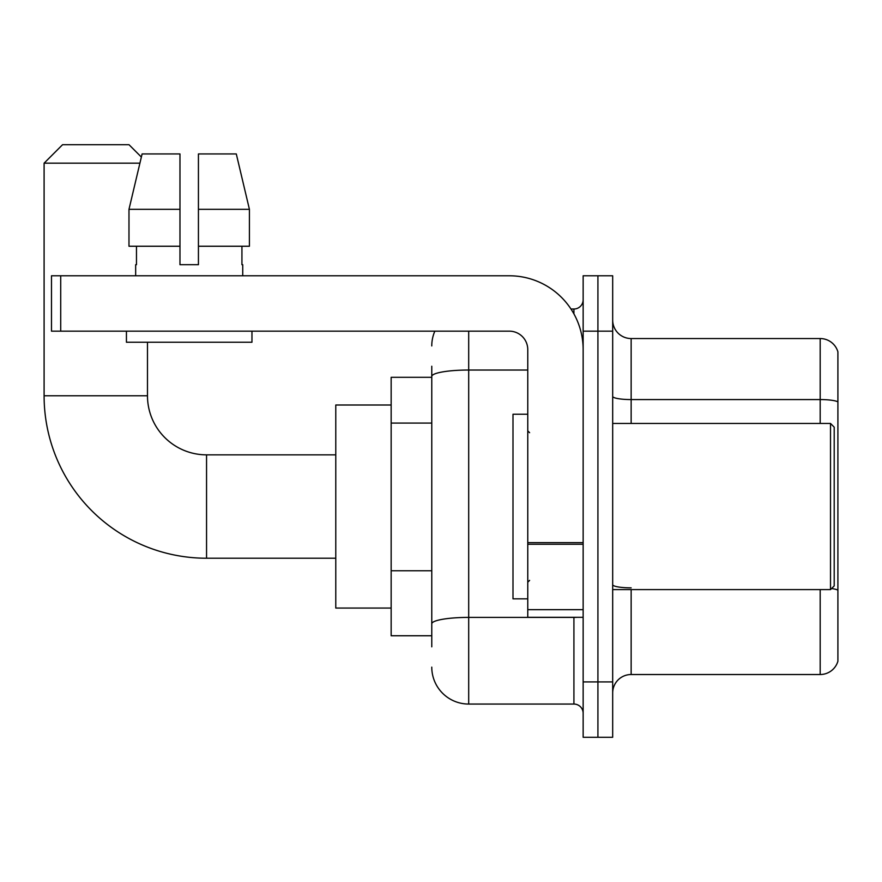 <?xml version="1.0" encoding="UTF-8"?>
<svg xmlns="http://www.w3.org/2000/svg" width="882" height="882" viewBox="0 0 882 882"><rect width="100%" height="100%" fill="white"/><g stroke="black" fill="none" stroke-linecap="round" stroke-linejoin="round"><path stroke-width="1.32" d="M431.772 412.004L431.772 366.239L431.772 377.309L391.156 377.309L391.156 635.757L431.772 635.757M431.772 646.837L431.772 366.239M468.695 331.158L468.695 704.057L573.917 704.057A9.228 9.228 0 0 1 583.145 713.295A9.228 9.228 0 0 0 573.917 704.057L573.917 617.301M583.145 681.907L583.145 737.286L597.919 737.286L597.919 681.907L597.919 737.286L612.681 737.286L612.681 681.907L597.919 681.907L597.919 331.158L597.919 681.907L583.145 681.907L583.145 331.158L597.919 331.158L597.919 275.779L597.919 331.158L612.681 331.158L612.681 681.907M612.681 331.158L612.681 275.779L583.145 275.779L583.145 331.158M570.974 309.009L573.917 309.009A9.228 9.228 0 0 0 583.145 299.781M431.772 630.222L431.772 581.833M431.772 345.931A36.923 36.923 0 0 1 434.848 331.158M468.695 704.057A36.923 36.923 0 0 1 431.772 667.145M612.681 692.987A18.456 18.456 0 0 1 631.148 674.521L820.183 674.521L820.183 589.606M837.9 351.841A18.456 18.456 0 0 0 820.183 338.545A18.456 18.456 0 0 1 837.9 351.841L837.9 661.235A18.456 18.456 0 0 1 820.183 674.521M837.9 401.872A18.456 3.208 180 0 0 820.183 399.568L820.183 338.545L631.148 338.545A18.456 18.456 0 0 1 612.681 320.089A18.456 18.456 0 0 0 631.148 338.545L631.148 423.459M198.428 264.699L179.972 264.699L198.428 264.699L179.972 264.699L198.428 264.699L198.428 153.942L236.299 153.942L249.419 209.321L249.419 246.243L198.428 246.243M139.907 163.17L44.1 163.17L62.556 144.714L129.015 144.714L141.363 157.051L142.101 153.942L128.981 209.321L142.101 153.942L179.972 153.942L179.972 264.699M335.777 558.229L206.553 558.229A162.453 162.453 0 0 1 44.1 395.775L44.1 163.17M206.553 558.229L206.553 454.847A59.072 59.072 0 0 1 147.481 395.775L147.481 342.238M391.156 405.003L335.777 405.003L335.777 608.062L391.156 608.062M583.145 617.301L527.767 617.301L527.767 542.65L583.145 542.65L583.145 349.625A73.845 73.845 0 0 0 509.3 275.779L60.715 275.779L60.715 331.158L509.3 331.158A18.456 18.456 0 0 1 527.767 349.625L527.767 542.65M60.715 331.158L51.487 331.158L51.487 275.779L60.715 275.779M135.663 264.699L136.467 264.699L135.663 264.699L135.663 275.779M242.737 264.699L241.933 264.699L242.737 264.699L242.737 275.779M241.933 246.243L241.933 264.699M136.467 264.699L136.467 246.243M126.435 331.158L126.435 342.238L251.965 342.238L251.965 331.158M179.972 246.243L128.981 246.243L128.981 209.321L179.972 209.321L179.972 246.243L179.972 209.321M249.419 246.243L249.419 209.321L198.428 209.321M249.419 209.321L236.299 153.942L249.419 209.321M830.513 423.459L834.207 427.153L834.207 585.913L830.513 589.606L830.513 423.459L612.681 423.459M527.767 414.231L512.993 414.231L512.993 598.834L527.767 598.834M431.772 423.073L391.156 423.073M431.772 570.764L391.156 570.764M577.126 617.301A9.228 1.599 0 0 1 573.917 617.4L468.695 617.4A36.923 6.417 180 0 0 431.772 623.806M431.772 376.438A36.923 6.417 180 0 1 468.695 370.032L527.767 370.032M573.917 313.871L573.917 309.009M631.148 589.606L631.148 674.521M820.183 423.459L820.183 399.568L631.148 399.568A18.456 3.208 -0 0 1 612.681 396.36M837.9 590.168A18.456 3.208 180 0 0 831.583 588.548M631.148 587.864A18.456 3.208 0 0 1 612.681 584.656M44.1 395.775L147.481 395.775M583.145 544.249L527.767 544.249M527.767 609.671L583.145 609.671M335.777 454.847L206.553 454.847M612.681 589.606L830.513 589.606M529.608 432.698L527.767 430.846M529.608 580.378L527.767 582.219"/></g></svg>
